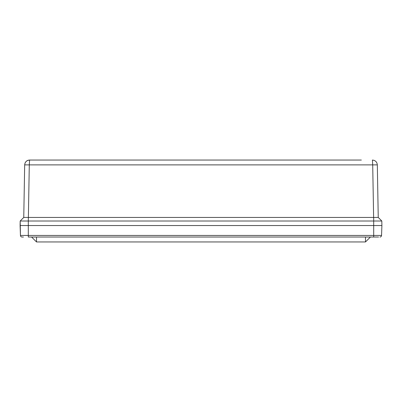 <?xml version="1.0" encoding="UTF-8"?>
<svg xmlns="http://www.w3.org/2000/svg" width="402" height="402" viewBox="0 0 402 402"><rect width="100%" height="100%" fill="white"/><g stroke="black" fill="none" stroke-linecap="round" stroke-linejoin="round"><path stroke-width="0.6" d="M361.348 160.051L29.597 160.051L361.348 160.051M41.456 160.051L35.713 160.051M27.808 160.388L29.597 160.051C26.622 160.363 24.979 161.976 24.678 164.885C24.979 161.976 26.622 160.363 29.597 160.051L29.291 164.885L372.709 164.885L372.403 160.051C375.378 160.363 377.021 161.976 377.322 164.885C377.021 161.976 375.378 160.363 372.403 160.051L374.197 160.393L372.403 160.051M372.709 164.885L377.322 164.885L378.242 217.442L381.815 221.015L378.242 217.437L373.624 217.442L372.709 164.885M24.542 217.412L23.758 217.437L24.678 164.885L29.291 164.885L28.376 217.442L373.624 217.442M375.965 164.855L375.192 164.855M25.954 164.855L25.376 164.855M28.376 217.442L28.306 221.015L381.815 221.015L381.895 225.542L373.694 225.542L373.694 217.437M23.758 217.437L20.185 221.015L23.758 217.437L28.306 217.437M28.306 225.542L20.1 225.542L20.185 221.015L28.306 221.015L28.306 225.542M20.185 221.015L20.447 235.441L20.1 225.542M365.493 237.029L365.493 241.949L370.418 237.029L365.493 241.949L36.507 241.949L31.582 237.029M23.406 237.029L22.085 237.029A1.638 1.638 0 0 1 20.447 235.441A1.638 1.638 0 0 0 22.085 237.029M378.594 237.029L28.301 237.029L28.301 235.441L20.447 235.441M379.915 237.029A1.638 1.638 0 0 0 381.553 235.441L381.9 225.542M373.699 225.542L28.301 225.542L28.301 235.441L373.699 235.441L373.699 225.542M36.507 237.029L36.507 241.949M373.699 237.029L373.699 235.441L381.553 235.441M29.597 160.051C27.507 160.132 26.014 161.096 25.115 162.936"/></g></svg>
